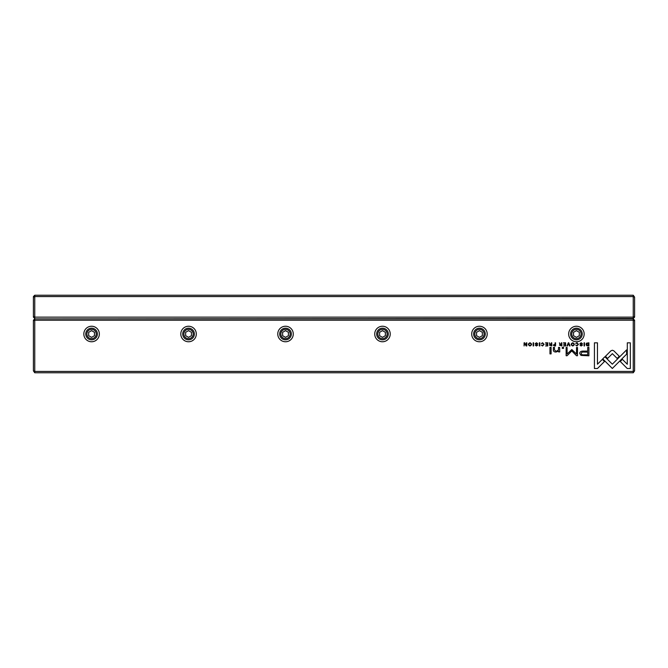 <?xml version="1.0" encoding="UTF-8"?>
<svg xmlns="http://www.w3.org/2000/svg" width="668" height="668" viewBox="0 0 668 668"><rect width="100%" height="100%" fill="white"/><g stroke="black" fill="none" stroke-linecap="round" stroke-linejoin="round"><path stroke-width="1" d="M33.4 316.565L34.761 317.125L34.761 318.486L33.4 317.125L33.4 296.567L34.761 295.214L633.239 295.214L633.239 296.567L34.761 296.567L34.761 317.125L633.239 317.125L633.239 296.567L634.6 297.135L634.6 317.125L633.239 318.486L34.761 318.87L633.239 318.87L633.239 317.125L634.6 316.565M633.239 295.214L634.6 297.135M34.761 295.214L34.761 296.567L33.4 297.135M586.688 345.673L588.892 345.949L588.892 342.809L586.512 343.185L586.087 344.337L586.688 345.673M553.213 345.08L554.348 345.949L555.559 345.949L555.559 342.809L555.091 342.809L555.091 344.187L553.213 345.08M549.372 345.131L551.751 345.949L551.751 342.809L551.284 342.809L551.284 344.229L549.998 343.911L549.296 342.809L550.006 344.387L549.372 345.131M576.985 342.759L575.716 343.653L576.985 343.118L577.937 344.371L576.985 345.665L575.732 345.122L576.943 345.991L578.438 344.362L576.985 342.759M613.783 350.8L612.372 350.232L610.953 350.8L605.442 356.32L607.579 358.466L612.364 353.673L617.14 358.415L619.286 356.278L613.783 350.8M568.802 342.809L568.293 342.809L566.99 345.949L567.491 345.949L568.526 343.302L569.495 345.949L570.013 345.949L568.802 342.809M565.621 345.949L565.621 342.809L563.425 342.809L565.161 343.185L565.161 344.254L563.541 344.254L565.161 344.621L565.161 345.573L563.466 345.949L565.621 345.949M559.433 345.131L561.813 345.949L561.813 342.809L561.345 342.809L561.345 344.229L560.06 343.911L559.358 342.809L560.068 344.387L559.433 345.131M536.496 343.127L537.79 343.728L536.479 342.759L535.168 343.711L537.264 345.139L536.487 345.648L535.285 345.172L536.437 345.991L537.757 345.114L535.653 343.678L536.496 343.127M559.742 351.927L559.65 347.402L558.506 347.402L558.506 349.898L556.269 351.426L554.498 349.949L554.498 347.402L553.371 347.402L553.371 350.082C553.371 351.376 554.24 352.028 555.993 352.028L558.548 351.143L558.623 351.927L559.742 351.927M604.899 356.754L602.728 358.866L612.331 368.477L626.617 354.157L626.617 349.873L612.331 364.185L604.899 356.754M551.1 353.898L551.1 347.402L549.973 347.402L549.973 353.898L551.1 353.898M581.202 343.127L582.496 343.728L581.185 342.759L579.874 343.711L581.97 345.139L581.193 345.648L579.991 345.172L581.143 345.991L582.463 345.114L580.358 343.678L581.202 343.127M529.975 342.759C527.879 343.836 527.879 344.913 529.975 345.991C532.07 344.913 532.07 343.836 529.975 342.759C527.879 343.836 527.879 344.913 529.975 345.991M34.761 372.786L33.4 370.865L34.761 371.433L633.239 371.433L633.239 320.231L34.761 320.231L34.761 372.786L633.239 372.786L633.239 371.433L634.6 370.865L633.239 372.786M91.583 326.243A7.757 7.757 0 0 1 99.34 334A7.757 7.757 0 0 1 91.583 341.757A7.757 7.757 0 0 1 83.826 334A7.757 7.757 0 0 1 91.583 326.243M188.551 326.243A7.757 7.757 0 0 1 196.308 334A7.757 7.757 0 0 1 188.551 341.757A7.757 7.757 0 0 1 180.794 334A7.757 7.757 0 0 1 188.551 326.243M285.52 326.243A7.757 7.757 0 0 1 293.277 334A7.757 7.757 0 0 1 285.52 341.757A7.757 7.757 0 0 1 277.763 334A7.757 7.757 0 0 1 285.52 326.243M382.48 326.243A7.757 7.757 0 0 1 390.237 334A7.757 7.757 0 0 1 382.48 341.757A7.757 7.757 0 0 1 374.723 334A7.757 7.757 0 0 1 382.48 326.243M479.449 326.243A7.757 7.757 0 0 1 487.206 334A7.757 7.757 0 0 1 479.449 341.757A7.757 7.757 0 0 1 471.691 334A7.757 7.757 0 0 1 479.449 326.243M576.417 326.243A7.757 7.757 0 0 1 584.174 334A7.757 7.757 0 0 1 576.417 341.757A7.757 7.757 0 0 1 568.66 334A7.757 7.757 0 0 1 576.417 326.243M542.6 342.759L541.33 343.653L542.6 343.118L543.552 344.371L542.6 345.665L541.339 345.122L542.558 345.991L544.044 344.362L542.6 342.759M547.727 345.949L547.727 342.809L545.531 342.809L547.267 343.185L547.267 344.254L545.639 344.254L547.267 344.621L547.267 345.573L545.572 345.949L547.727 345.949M627.277 368.519L630.333 368.519L630.333 342.834L627.302 342.834L627.302 364.26L622.409 359.367L620.271 361.505L627.277 368.519M572.752 342.759C570.664 343.836 570.664 344.913 572.752 345.991C574.847 344.913 574.847 343.836 572.752 342.759C570.664 343.836 570.664 344.913 572.752 345.991M563.567 348.387L563.567 347.402L562.256 347.402L562.256 348.387L563.567 348.387M526.81 345.949L526.81 342.809L526.384 342.809L526.384 345.473L524.656 342.809L524.088 342.809L524.088 345.949L524.505 343.394L526.15 345.949L526.81 345.949M584.533 342.809L584.074 342.809L584.074 345.949L584.533 345.949L584.533 342.809M533.598 342.809L533.139 342.809L533.139 345.949L533.598 345.949L533.598 342.809M571.808 349.556L567.09 354.015L567.09 347.477L566.13 347.477L566.13 355.735L567.09 355.735L571.8 350.934L576.517 355.735L577.486 355.735L577.486 347.477L576.526 347.477L576.526 354.023L571.808 349.556M580.976 355.418L588.9 355.802L588.9 347.402L587.706 347.402L587.706 351.101L583.991 351.101C581.102 350.959 579.69 351.769 579.749 353.531L580.976 355.418M539.827 342.809L539.36 342.809L539.36 345.949L539.827 345.949L539.827 342.809M594.428 368.519L597.459 368.519L604.473 361.505L602.327 359.367L597.459 364.235L597.459 342.834L594.428 342.834L594.428 368.519M634.6 320.79L633.239 320.231L633.239 318.87L634.6 320.231L634.6 370.865M33.4 370.865L33.4 320.231L34.761 318.87L34.761 320.231L33.4 320.79M91.583 339.82A5.82 5.82 0 0 1 86.539 331.094A5.82 5.82 0 0 1 96.618 331.094A5.82 5.82 0 0 1 91.583 339.82M91.583 338.651A4.651 4.651 0 0 0 95.608 331.67A4.651 4.651 0 0 0 87.55 331.67A4.651 4.651 0 0 0 91.583 338.651M88.669 332.322L88.669 335.678L91.583 337.357L94.489 335.678L94.489 332.322L91.583 330.643L88.669 332.322M188.551 339.82A5.82 5.82 0 0 1 183.508 331.094A5.82 5.82 0 0 1 193.586 331.094A5.82 5.82 0 0 1 188.551 339.82M188.551 338.651A4.651 4.651 0 0 0 192.576 331.67A4.651 4.651 0 0 0 184.518 331.67A4.651 4.651 0 0 0 188.551 338.651M185.637 332.322L185.637 335.678L188.551 337.357L191.457 335.678L191.457 332.322L188.551 330.643L185.637 332.322M285.52 339.82A5.82 5.82 0 0 1 280.476 331.094A5.82 5.82 0 0 1 290.555 331.094A5.82 5.82 0 0 1 285.52 339.82M285.52 338.651A4.651 4.651 0 0 0 289.545 331.67A4.651 4.651 0 0 0 281.487 331.67A4.651 4.651 0 0 0 285.52 338.651M282.606 332.322L282.606 335.678L285.52 337.357L288.426 335.678L288.426 332.322L285.52 330.643L282.606 332.322M382.48 339.82A5.82 5.82 0 0 1 377.445 331.094A5.82 5.82 0 0 1 387.524 331.094A5.82 5.82 0 0 1 382.48 339.82M382.48 338.651A4.651 4.651 0 0 0 386.513 331.67A4.651 4.651 0 0 0 378.455 331.67A4.651 4.651 0 0 0 382.48 338.651M379.574 332.322L379.574 335.678L382.48 337.357L385.394 335.678L385.394 332.322L382.48 330.643L379.574 332.322M479.449 339.82A5.82 5.82 0 0 1 474.414 331.094A5.82 5.82 0 0 1 484.492 331.094A5.82 5.82 0 0 1 479.449 339.82M479.449 338.651A4.651 4.651 0 0 0 483.482 331.67A4.651 4.651 0 0 0 475.424 331.67A4.651 4.651 0 0 0 479.449 338.651M476.543 332.322L476.543 335.678L479.449 337.357L482.363 335.678L482.363 332.322L479.449 330.643L476.543 332.322M576.417 339.82A5.82 5.82 0 0 1 571.382 331.094A5.82 5.82 0 0 1 581.461 331.094A5.82 5.82 0 0 1 576.417 339.82M576.417 338.651A4.651 4.651 0 0 0 580.45 331.67A4.651 4.651 0 0 0 572.392 331.67A4.651 4.651 0 0 0 576.417 338.651M573.511 332.322L573.511 335.678L576.417 337.357L579.331 335.678L579.331 332.322L576.417 330.643L573.511 332.322M529.975 345.648C528.538 344.805 528.538 343.962 529.975 343.118C528.538 343.962 528.538 344.805 529.975 345.648C531.411 344.813 531.411 343.97 529.975 343.118M572.76 345.648C571.324 344.805 571.324 343.962 572.76 343.118C571.324 343.962 571.324 344.805 572.76 345.648C574.196 344.813 574.196 343.97 572.76 343.118M560.669 344.613L559.934 345.08L561.345 345.548L561.345 344.613L560.669 344.613M584.141 352.069C582.22 351.902 581.269 352.362 581.294 353.447C581.26 354.541 582.212 355 584.141 354.825L587.706 354.825L587.706 352.069L584.141 352.069M550.607 344.613L549.873 345.08L551.284 345.548L551.284 344.613L550.607 344.613M554.423 344.571L553.705 345.072L555.091 345.581L555.091 344.571L554.423 344.571M587.69 343.185L586.571 344.337L588.433 345.598L588.433 343.185L587.69 343.185"/></g></svg>
